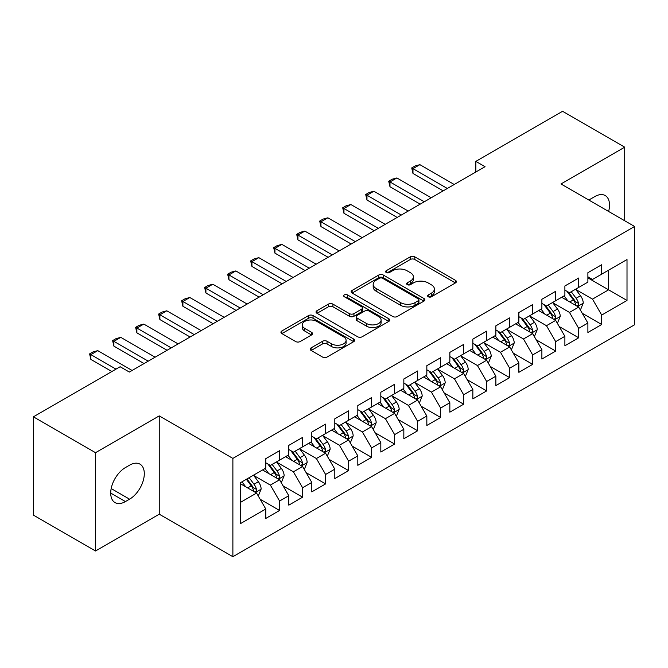 <?xml version="1.0" encoding="UTF-8"?>
<svg xmlns="http://www.w3.org/2000/svg" width="668" height="668" viewBox="0 0 668 668"><rect width="100%" height="100%" fill="white"/><g stroke="black" fill="none" stroke-linecap="round" stroke-linejoin="round"><path stroke-width="1" d="M428.28 296.776A2.238 1.294 0 0 0 431.445 296.776L455.442 282.923A3.19 1.845 0 0 0 456.378 281.62A3.19 1.845 0 0 0 455.442 280.318L414.786 256.846A3.19 1.845 0 0 0 410.269 256.846L386.279 270.699A2.238 1.294 0 0 0 385.62 271.609A2.238 1.294 0 0 0 386.279 272.527A2.238 1.294 0 0 0 389.436 272.527L392.542 270.732A10.22 5.903 0 0 1 406.996 270.732L410.386 272.686A10.22 5.903 0 0 1 413.375 276.861A10.22 5.903 0 0 1 410.386 281.036L407.28 282.823A2.238 1.294 0 0 0 406.628 283.741A2.238 1.294 0 0 0 407.28 284.651A2.238 1.294 0 0 0 410.444 284.651L413.55 282.856A10.22 5.903 0 0 1 428.004 282.856L431.386 284.819A10.22 5.903 0 0 1 434.384 288.985A10.22 5.903 0 0 1 431.386 293.16L428.28 294.955A2.238 1.294 0 0 0 427.629 295.866A2.238 1.294 0 0 0 428.28 296.776L428.28 294.955M311.129 347.853A3.19 1.845 0 0 0 310.194 349.164A3.19 1.845 0 0 0 311.129 350.466L322.535 357.046A3.19 1.845 0 0 0 327.053 357.046L353.698 341.665A3.19 1.845 0 0 0 354.633 340.363A3.19 1.845 0 0 0 353.698 339.052L313.05 315.588A3.19 1.845 0 0 0 308.532 315.588L281.879 330.969A3.19 1.845 0 0 0 280.944 332.272A3.19 1.845 0 0 0 281.879 333.582L295.657 341.532A3.19 1.845 0 0 0 300.174 341.532L311.58 334.952A3.19 1.845 0 0 0 312.515 333.641A3.19 1.845 0 0 0 311.58 332.338L304.75 328.397A8.542 4.935 0 0 1 302.245 324.907A8.542 4.935 0 0 1 307.522 320.348A8.542 4.935 0 0 1 316.832 321.417L343.594 336.872A8.542 4.935 0 0 1 346.099 340.363A8.542 4.935 0 0 1 340.822 344.913A8.542 4.935 0 0 1 331.512 343.845L327.053 341.273A3.19 1.845 0 0 0 322.535 341.273L311.129 347.853L311.129 350.466M95.524 452.687L95.524 550.991L159.251 514.193L159.251 415.888L95.524 452.687L33.4 416.824L120.14 366.74L129.341 372.059L485.051 166.691L475.841 161.38L475.841 172.01M159.251 415.888L232.881 458.398L634.6 226.469L634.6 324.765L232.881 556.703L232.881 458.398M624.705 220.757L624.705 147.169L560.978 183.959L634.6 226.469M624.705 147.169L562.581 111.297L475.841 161.38M392.767 316.498A3.19 1.845 0 0 0 397.285 316.498L423.938 301.109A3.19 1.845 0 0 0 424.873 299.807A3.19 1.845 0 0 0 423.938 298.504L383.282 275.032A3.19 1.845 0 0 0 378.764 275.032L352.119 290.421A3.19 1.845 0 0 0 351.184 291.724A3.19 1.845 0 0 0 352.119 293.027L392.767 316.498M345.222 297.26A2.238 1.294 0 0 1 347.485 297.577L347.485 294.922L388.818 318.778A3.19 1.845 0 0 1 389.753 320.081A3.19 1.845 0 0 1 388.818 321.391L362.165 336.772A3.19 1.845 0 0 1 357.647 336.772L316.999 313.3L316.999 310.695A3.19 1.845 0 0 0 316.064 311.998A3.19 1.845 0 0 0 316.999 313.3M316.999 310.695L328.406 304.115A3.19 1.845 0 0 1 332.923 304.115L349.406 313.626A3.19 1.845 0 0 0 353.923 313.626L361.488 309.259A3.19 1.845 0 0 0 362.423 307.956A3.19 1.845 0 0 0 361.488 306.654L344.329 296.742A2.238 1.294 0 0 1 343.669 295.832A2.238 1.294 0 0 1 345.055 294.638A2.238 1.294 0 0 1 347.485 294.922M587.89 277.88L608.598 289.829L608.598 270.173L627.01 259.543L601.701 274.156L601.701 264.728L587.89 272.694L587.89 282.13L578.688 287.44L578.688 278.013L564.886 285.979L564.886 295.415L555.684 300.725L555.684 291.29L541.882 299.264L541.882 308.691L532.672 314.01L532.672 304.575L518.869 312.549L518.869 321.976L509.667 327.295L509.667 317.859L495.865 325.834L495.865 335.261L486.655 340.571L486.655 331.144L472.852 339.11L472.852 348.546L463.65 353.856L463.65 344.429L449.848 352.395L449.848 361.831L440.646 367.141L440.646 357.714L426.835 365.68L426.835 375.115L417.634 380.426L417.634 370.99L403.831 378.965L403.831 388.392L394.629 393.711L394.629 384.275L380.818 392.25L380.818 401.677L371.617 406.996L371.617 397.56L357.814 405.534L357.814 414.962L348.613 420.281L348.613 410.845L334.802 418.819L334.802 428.246L325.6 433.557L325.6 424.13L311.797 432.096L311.797 441.531L302.596 446.842L302.596 437.415L288.793 445.381L288.793 454.816L279.583 460.127L279.583 450.7L265.781 458.665L265.781 468.101L240.472 482.705L240.472 523.62L265.781 509.008L256.579 493.067L240.472 483.774M627.01 259.543L627.01 300.458L601.701 315.071L592.499 299.13L575.816 289.503M582.254 313.275L601.701 324.506L601.701 315.071M601.701 324.506L587.89 332.472L587.89 323.045L578.688 328.355L569.487 312.415L552.803 302.788M559.25 326.56L578.688 337.783L578.688 328.355M578.688 337.783L564.886 345.757L564.886 336.321L555.684 341.64L546.482 325.7L529.799 316.064M536.237 339.845L555.684 351.067L555.684 341.64M555.684 351.067L541.882 359.042L541.882 349.606L532.672 354.925L523.47 338.985L506.787 329.349M513.233 353.13L532.672 364.352L532.672 354.925M532.672 364.352L518.869 372.326L518.869 362.891L509.667 368.202L500.466 352.261L483.782 342.634M490.228 366.415L509.667 377.637L509.667 368.202M509.667 377.637L495.865 385.603L495.865 376.176L486.655 381.486L477.453 365.546L460.778 355.919M467.216 379.7L486.655 390.922L486.655 381.486M486.655 390.922L472.852 398.888L472.852 389.461L463.65 394.771L454.449 378.831L437.765 369.204M444.212 392.976L463.65 404.207L463.65 394.771M463.65 404.207L449.848 412.173L449.848 402.746L440.646 408.056L431.436 392.116L414.761 382.488M421.199 406.261L440.646 417.492L440.646 408.056M440.646 417.492L426.835 425.458L426.835 416.03L417.634 421.341L408.432 405.401L391.749 395.765M398.195 419.546L417.634 430.768L417.634 421.341M417.634 430.768L403.831 438.742L403.831 429.307L394.629 434.626L385.419 418.686L368.744 409.05M375.182 432.831L394.629 444.053L394.629 434.626M394.629 444.053L380.818 452.027L380.818 442.592L371.617 447.911L362.415 431.971L345.732 422.335M352.178 446.115L371.617 457.338L371.617 447.911M371.617 457.338L357.814 465.312L357.814 455.877L348.613 461.187L339.411 445.247L322.727 435.62M329.165 459.4L348.613 470.623L348.613 461.187M348.613 470.623L334.802 478.589L334.802 469.161L325.6 474.472L316.398 458.532L299.715 448.904M306.161 472.685L325.6 483.908L325.6 474.472M325.6 483.908L311.797 491.873L311.797 482.446L302.596 487.757L293.394 471.817L276.711 462.189M283.149 485.962L302.596 497.192L302.596 487.757M302.596 497.192L288.793 505.158L288.793 495.731L279.583 501.042L270.381 485.102L253.698 475.474M260.144 499.246L279.583 510.469L279.583 501.042M279.583 510.469L265.781 518.443L265.781 509.008M265.781 462.782L270.381 465.437L279.583 460.127M240.472 502.369L256.579 493.067M288.793 449.497L293.394 452.161L302.596 446.842M270.381 485.102L279.583 479.791L262.557 469.955M288.793 495.731L279.583 479.791M311.797 436.221L316.398 438.876L325.6 433.557M293.394 471.817L302.596 466.506L285.57 456.67M311.797 482.446L302.596 466.506M334.802 422.936L339.411 425.591L348.613 420.281M316.398 458.532L325.6 453.221L308.574 443.393M334.802 469.161L325.6 453.221M357.814 409.651L362.415 412.306L371.617 406.996M339.411 445.247L348.613 439.936L331.587 430.108M357.814 455.877L348.613 439.936M380.818 396.366L385.419 399.021L394.629 393.711M362.415 431.971L371.617 426.652L354.591 416.824M380.818 442.592L371.617 426.652M403.831 383.081L408.432 385.737L417.634 380.426M385.419 418.686L394.629 413.367L377.604 403.539M403.831 429.307L394.629 413.367M426.835 369.796L431.436 372.452L440.646 367.141M408.432 405.401L417.634 400.082L400.608 390.254M426.835 416.03L417.634 400.082M449.848 356.512L454.449 359.175L463.65 353.856M431.436 392.116L440.646 386.805L423.612 376.969M449.848 402.746L440.646 386.805M472.852 343.235L477.453 345.89L486.655 340.571M454.449 378.831L463.65 373.521L446.625 363.693M472.852 389.461L463.65 373.521M495.865 329.95L500.466 332.606L509.667 327.295M477.453 365.546L486.655 360.236L469.629 350.408M495.865 376.176L486.655 360.236M518.869 316.665L523.47 319.321L532.672 314.01M500.466 352.261L509.667 346.951L492.642 337.123M518.869 362.891L509.667 346.951M541.882 303.381L546.482 306.036L555.684 300.725M523.47 338.985L532.672 333.666L515.646 323.838M541.882 349.606L532.672 333.666M564.886 290.096L569.487 292.751L578.688 287.44M546.482 325.7L555.684 320.381L538.659 310.553M564.886 336.321L555.684 320.381M587.89 276.811L592.499 279.474L601.701 274.156M569.487 312.415L578.688 307.105L561.663 297.268M587.89 323.045L578.688 307.105M33.4 416.824L33.4 515.12L95.524 550.991M159.251 514.193L232.881 556.703M592.499 299.13L608.598 289.829L627.01 300.458M608.615 211.472A20.825 12.024 120 0 0 605.208 195.549A20.825 12.024 120 0 0 594.796 196.584L590.654 198.972A20.825 12.024 120 0 0 588.917 200.091M125.434 467.567A20.825 12.024 120 0 0 111.832 485.92A20.825 12.024 120 0 0 115.021 502.603A20.825 12.024 120 0 0 125.434 501.576L129.575 499.18A20.825 12.024 120 0 0 143.177 480.835A20.825 12.024 120 0 0 139.988 464.143A20.825 12.024 120 0 0 129.575 465.178L125.434 467.567M429.173 297.093L431.386 295.815A10.22 5.903 0 0 0 434.384 291.64L434.384 288.985M413.375 276.861L413.375 279.516A10.22 5.903 0 0 1 410.386 283.691L408.173 284.969M455.401 282.948L414.786 259.501A3.19 1.845 0 0 0 410.269 259.501L387.173 272.845M423.896 301.134L383.282 277.696A3.19 1.845 0 0 0 378.764 277.696L352.161 293.052M418.293 300.725A2.238 1.294 0 0 0 418.945 299.807A2.238 1.294 0 0 0 418.293 298.897L382.605 278.297A2.238 1.294 0 0 0 379.441 278.297L376.167 280.184A10.22 5.903 0 0 0 373.178 284.359A10.22 5.903 0 0 0 376.167 288.534L400.558 302.612A10.22 5.903 0 0 0 415.012 302.612L418.293 300.725L418.293 303.381A2.238 1.294 0 0 0 418.945 302.462L418.945 299.807M373.178 284.359L373.178 287.015A10.22 5.903 0 0 0 376.167 291.19L376.167 288.534M418.293 303.381L415.012 305.268A10.22 5.903 0 0 1 400.558 305.268L376.167 291.19M317.041 313.325L328.406 306.771L328.406 304.115M362.423 307.956L362.423 310.612A3.19 1.845 0 0 1 361.488 311.923L353.923 316.29A3.19 1.845 0 0 1 349.406 316.29L332.923 306.771A3.19 1.845 0 0 0 328.406 306.771M347.485 297.577L388.776 321.417M366.515 323.504A8.542 4.935 0 0 0 375.825 324.573A8.542 4.935 0 0 0 381.102 320.022A8.542 4.935 0 0 0 378.597 316.532L369.17 311.088A3.19 1.845 0 0 0 364.653 311.088L357.088 315.455A3.19 1.845 0 0 0 356.153 316.757A3.19 1.845 0 0 0 357.088 318.06L366.515 323.504L366.515 326.168A8.542 4.935 0 0 0 375.825 327.236A8.542 4.935 0 0 0 381.102 322.677L381.102 320.022M356.153 316.757L356.153 319.413A3.19 1.845 0 0 0 357.088 320.724L357.088 318.06M366.515 326.168L357.088 320.724M346.099 340.363L346.099 343.018A8.542 4.935 0 0 1 340.822 347.577A8.542 4.935 0 0 1 331.512 346.5L327.053 343.928A3.19 1.845 0 0 0 322.535 343.928L311.171 350.491M302.245 324.907L302.245 327.562A8.542 4.935 0 0 0 304.75 331.052L304.75 328.397M311.538 334.977L304.75 331.052M353.656 341.69L313.05 318.244A3.19 1.845 0 0 0 308.532 318.244L281.921 333.608M580.392 310.052L583.247 303.088A8.626 4.977 -120 0 0 580.492 295.749L575.607 289.219M567.817 300.825L564.101 295.866M562.364 297.678L561.938 297.11M577.068 306.161L578.404 304.959L578.588 303.456A8.626 4.977 -120 0 0 576.125 298.27L571.232 291.749M568.443 292.15L574.48 300.208A4.392 2.538 60 0 1 575.282 301.544L578.588 303.456M566.932 291.273L573.361 299.865A8.626 4.977 60 0 1 575.833 305.051L576 305.552M447.318 188.476L412.983 168.662L412.983 173.438L411.722 167.927L415.17 165.94L419.888 164.67L454.215 184.493M443.176 190.873L412.983 173.438M419.888 164.67L412.983 168.662L411.722 167.927M557.388 323.337L560.235 316.373A8.626 4.977 -120 0 0 557.488 309.034L552.595 302.504M544.812 314.11L541.097 309.15M539.36 310.962L538.934 310.395M554.056 319.446L555.392 318.244L555.584 316.741A8.626 4.977 -120 0 0 553.112 311.555L548.228 305.026M545.439 305.435L551.476 313.492A4.392 2.538 60 0 1 552.269 314.828L555.584 316.741M543.919 304.558L550.357 313.15A8.626 4.977 60 0 1 552.82 318.335L552.995 318.836M534.375 336.614L537.231 329.658A8.626 4.977 -120 0 0 534.475 322.31L529.59 315.789M521.8 327.387L518.084 322.427M516.347 324.239L515.921 323.679M531.052 332.731L532.388 331.528L532.571 330.025A8.626 4.977 -120 0 0 530.108 324.84L525.215 318.31M522.426 318.719L528.463 326.777A4.392 2.538 60 0 1 529.265 328.113L532.571 330.025M520.915 317.843L527.344 326.435A8.626 4.977 60 0 1 529.816 331.62L529.991 332.113M424.305 201.761L389.978 181.946L389.978 186.723L388.709 181.212L392.166 179.216L396.884 177.955L431.211 197.778M420.164 204.149L389.978 186.723M396.884 177.955L389.978 181.946L388.709 181.212M401.301 215.046L366.974 195.223L366.974 200.008L365.705 194.497L369.154 192.501L373.871 191.24L408.198 211.063M397.159 217.434L366.974 200.008M373.871 191.24L366.974 195.223L365.705 194.497M511.371 349.898L514.218 342.943A8.626 4.977 -120 0 0 511.471 335.595L506.578 329.074M498.796 340.672L495.08 335.712M493.343 337.524L492.917 336.964M508.039 346.016L509.375 344.813L509.567 343.31A8.626 4.977 -120 0 0 507.095 338.125L502.211 331.595M499.422 332.004L505.459 340.062A4.392 2.538 60 0 1 506.252 341.398L509.567 343.31M497.902 331.128L504.34 339.711A8.626 4.977 60 0 1 506.803 344.905L506.979 345.398M488.358 363.183L491.214 356.219A8.626 4.977 -120 0 0 488.458 348.88L483.574 342.358M475.783 353.956L472.067 348.997M470.33 350.809L469.913 350.249M485.035 359.3L486.371 358.098L486.555 356.587A8.626 4.977 -120 0 0 484.091 351.401L479.198 344.88M476.409 345.289L482.446 353.347A4.392 2.538 60 0 1 483.248 354.683L486.555 356.587M474.898 344.412L481.327 352.996A8.626 4.977 60 0 1 483.799 358.182L483.974 358.683M378.288 228.331L343.962 208.508L343.962 213.292L342.701 207.781L346.149 205.786L350.867 204.525L385.194 224.339M374.147 230.719L343.962 213.292M350.867 204.525L343.962 208.508L342.701 207.781M355.284 241.616L320.957 221.793L320.957 226.577L319.688 221.066L323.137 219.071L327.854 217.81L362.181 237.624M351.143 244.004L320.957 226.577M327.854 217.81L320.957 221.793L319.688 221.066M465.354 376.468L468.201 369.504A8.626 4.977 -120 0 0 465.454 362.165L460.569 355.643M452.779 367.241L449.063 362.281M447.326 364.093L446.9 363.526M462.022 372.577L463.358 371.375L463.55 369.872A8.626 4.977 -120 0 0 461.079 364.686L456.194 358.165M453.405 358.574L459.442 366.632A4.392 2.538 60 0 1 460.235 367.959L463.55 369.872M451.885 357.697L458.323 366.281A8.626 4.977 60 0 1 460.786 371.466L460.962 371.967M332.272 254.892L297.945 235.078L297.945 239.862L296.684 234.343L300.132 232.355L304.85 231.095L339.177 250.909M328.13 257.289L297.945 239.862M304.85 231.095L297.945 235.078L296.684 234.343M442.341 389.753L445.197 382.789A8.626 4.977 -120 0 0 442.441 375.449L437.557 368.92M429.766 380.526L426.05 375.566M424.314 377.378L423.896 376.81M439.018 385.862L440.354 384.659L440.546 383.156A8.626 4.977 -120 0 0 438.074 377.971L433.19 371.45M430.392 371.851L436.429 379.908A4.392 2.538 60 0 1 437.231 381.244L440.546 383.156M428.881 370.982L435.311 379.566A8.626 4.977 60 0 1 437.782 384.751L437.957 385.252M309.267 268.177L274.94 248.362L274.94 253.139L273.671 247.628L277.128 245.64L281.838 244.379L316.164 264.194M305.126 270.573L274.94 253.139M281.838 244.379L274.94 248.362L273.671 247.628M419.337 403.038L422.193 396.074A8.626 4.977 -120 0 0 419.437 388.734L414.552 382.205M406.762 393.811L403.046 388.851M401.309 390.663L400.884 390.095M416.005 399.147L417.341 397.944L417.533 396.441A8.626 4.977 -120 0 0 415.062 391.256L410.177 384.735M407.388 385.135L413.425 393.193A4.392 2.538 60 0 1 414.227 394.529L417.533 396.441M405.868 384.259L412.306 392.851A8.626 4.977 60 0 1 414.77 398.036L414.945 398.537M396.333 416.323L399.18 409.359A8.626 4.977 -120 0 0 396.433 402.019L391.54 395.489M383.749 407.096L380.034 402.136M378.297 403.94L377.879 403.38M393.001 412.432L394.337 411.229L394.529 409.726A8.626 4.977 -120 0 0 392.058 404.541L387.173 398.011M384.384 398.42L390.421 406.478A4.392 2.538 60 0 1 391.214 407.814L394.529 409.726M382.864 397.543L389.294 406.136A8.626 4.977 60 0 1 391.765 411.321L391.941 411.822M373.32 429.599L376.176 422.644A8.626 4.977 -120 0 0 373.42 415.296L368.536 408.774M360.745 420.372L357.029 415.412M355.292 417.224L354.867 416.665M369.997 425.716L371.333 424.514L371.517 423.011A8.626 4.977 -120 0 0 369.053 417.826L364.16 411.296M361.371 411.705L367.408 419.763A4.392 2.538 60 0 1 368.21 421.099L371.517 423.011M359.852 410.828L366.289 419.421A8.626 4.977 60 0 1 368.753 424.606L368.928 425.099M350.316 442.884L353.163 435.928A8.626 4.977 -120 0 0 350.416 428.58L345.523 422.059M337.741 433.657L334.025 428.697M332.28 430.509L331.862 429.95M346.984 439.001L348.32 437.799L348.512 436.296A8.626 4.977 -120 0 0 346.041 431.102L341.156 424.581M338.367 424.99L344.404 433.048A4.392 2.538 60 0 1 345.197 434.384L348.512 436.296M336.847 424.113L343.277 432.697A8.626 4.977 60 0 1 345.748 437.882L345.924 438.383M327.303 456.169L330.159 449.205A8.626 4.977 -120 0 0 327.404 441.865L322.519 435.344M314.728 446.942L311.012 441.982M309.276 443.794L308.85 443.226M323.98 452.286L325.316 451.084L325.5 449.572A8.626 4.977 -120 0 0 323.036 444.387L318.143 437.866M315.354 438.275L321.391 446.333A4.392 2.538 60 0 1 322.193 447.66L325.5 449.572M313.843 437.398L320.273 445.982A8.626 4.977 60 0 1 322.744 451.167L322.911 451.668M304.299 469.454L307.146 462.49A8.626 4.977 -120 0 0 304.399 455.15L299.506 448.62M291.724 460.227L288.008 455.267M286.271 457.079L285.846 456.511M300.967 465.563L302.303 464.36L302.495 462.857A8.626 4.977 -120 0 0 300.024 457.672L295.139 451.15M292.35 451.551L298.387 459.617A4.392 2.538 60 0 1 299.18 460.945L302.495 462.857M290.83 450.683L297.268 459.267A8.626 4.977 60 0 1 299.732 464.452L299.907 464.953M281.286 482.739L284.142 475.775A8.626 4.977 -120 0 0 281.387 468.435L276.502 461.905M268.711 473.512L264.996 468.552M263.259 470.364L262.833 469.796M277.963 478.847L279.299 477.645L279.483 476.142A8.626 4.977 -120 0 0 277.02 470.957L272.126 464.435M269.338 464.836L275.375 472.894A4.392 2.538 60 0 1 276.176 474.23L279.483 476.142M267.826 463.959L274.256 472.552A8.626 4.977 60 0 1 276.727 477.737L276.903 478.238M286.255 281.462L251.928 261.647L251.928 266.423L250.667 260.912L254.116 258.917L258.833 257.656L293.16 277.479M282.113 283.85L251.928 266.423M258.833 257.656L251.928 261.647L250.667 260.912M263.25 294.747L228.924 274.924L228.924 279.708L227.654 274.197L231.111 272.202L235.821 270.941L270.156 290.764M259.109 297.135L228.924 279.708M235.821 270.941L228.924 274.924L227.654 274.197M240.238 308.031L205.911 288.209L205.911 292.993L204.65 287.482L208.099 285.486L212.816 284.226L247.143 304.049M236.105 310.42L205.911 292.993M212.816 284.226L205.911 288.209L204.65 287.482M217.234 321.316L182.907 301.493L182.907 306.278L181.638 300.767L185.094 298.771L189.812 297.51L224.139 317.325M213.092 323.704L182.907 306.278M189.812 297.51L182.907 301.493L181.638 300.767M194.229 334.601L159.894 314.778L159.894 319.563L158.633 314.052L162.082 312.056L166.8 310.795L201.126 330.61M190.088 336.989L159.894 319.563M166.8 310.795L159.894 314.778L158.633 314.052M171.217 347.878L136.89 328.063L136.89 332.848L135.621 327.328L139.078 325.341L143.795 324.08L178.122 343.895M167.075 350.274L136.89 332.848M143.795 324.08L136.89 328.063L135.621 327.328M148.213 361.163L113.886 341.348L113.886 346.124L112.616 340.613L116.065 338.626L120.783 337.357L155.11 357.18M144.071 363.559L113.886 346.124M120.783 337.357L113.886 341.348L112.616 340.613M258.282 496.023L261.13 489.06A8.626 4.977 -120 0 0 258.382 481.72L253.489 475.19M245.707 486.797L241.991 481.837M254.951 492.132L256.287 490.93L256.479 489.427A8.626 4.977 -120 0 0 254.007 484.242L249.122 477.712M246.96 478.964L252.37 486.179A4.392 2.538 60 0 1 253.164 487.515L256.479 489.427M246.358 479.307L251.251 485.836A8.626 4.977 60 0 1 253.715 491.022L253.89 491.523M115.998 369.137L90.873 354.633L90.873 359.409L89.612 353.898L93.061 351.902L97.778 350.642L132.105 370.464M111.857 371.525L90.873 359.409M97.778 350.642L90.873 354.633L89.612 353.898M431.386 295.815L431.386 293.16M407.28 284.651L407.28 282.823M410.386 283.691L410.386 281.036M386.279 272.527L386.279 270.699M410.269 259.501L410.269 256.846M414.786 259.501L414.786 256.846M455.442 282.923L455.442 280.318M352.119 293.027L352.119 290.421M378.764 277.696L378.764 275.032M383.282 277.696L383.282 275.032M423.938 301.109L423.938 298.504M400.558 305.268L400.558 302.612M415.012 305.268L415.012 302.612M332.923 306.771L332.923 304.115M349.406 316.29L349.406 313.626M353.923 316.29L353.923 313.626M361.488 311.923L361.488 309.259M388.818 321.391L388.818 318.778M322.535 343.928L322.535 341.273M327.053 343.928L327.053 341.273M331.512 346.5L331.512 343.845M311.58 334.952L311.58 332.338M281.879 333.582L281.879 330.969M308.532 318.244L308.532 315.588M313.05 318.244L313.05 315.588M353.698 341.665L353.698 339.052M110.704 493.067L125.434 501.576M111.172 488.558L129.575 499.18M577.611 306.478L583.189 303.255M576.125 298.27L580.492 295.749M569.762 301.944L573.361 299.865M554.599 319.763L560.176 316.54M553.112 311.555L557.488 309.034M546.75 315.229L550.357 313.15M531.594 333.04L537.172 329.825M530.108 324.84L534.475 322.31M523.745 328.514L527.344 326.435M508.582 346.325L514.168 343.11M507.095 338.125L511.471 335.595M500.733 341.799L504.34 339.711M485.578 359.609L491.155 356.386M484.091 351.401L488.458 348.88M477.729 355.075L481.327 352.996M462.565 372.894L468.151 369.671M461.079 364.686L465.454 362.165M454.716 368.36L458.323 366.281M439.561 386.179L445.139 382.956M438.074 377.971L442.441 375.449M431.712 381.645L435.311 379.566M416.556 399.464L422.134 396.241M415.062 391.256L419.437 388.734M408.699 394.93L412.306 392.851M393.544 412.749L399.122 409.526M392.058 404.541L396.433 402.019M385.695 408.215L389.294 406.136M370.54 426.025L376.117 422.811M369.053 417.826L373.42 415.296M362.682 421.5L366.289 419.421M347.527 439.31L353.105 436.087M346.041 431.102L350.416 428.58M339.678 434.776L343.277 432.697M324.523 452.595L330.101 449.372M323.036 444.387L327.404 441.865M316.674 448.061L320.273 445.982M301.51 465.88L307.088 462.657M300.024 457.672L304.399 455.15M293.661 461.346L297.268 459.267M278.506 479.165L284.084 475.942M277.02 470.957L281.387 468.435M270.657 474.631L274.256 472.552M255.493 492.45L261.079 489.226M254.007 484.242L258.382 481.72M247.644 487.916L251.251 485.836"/></g></svg>
